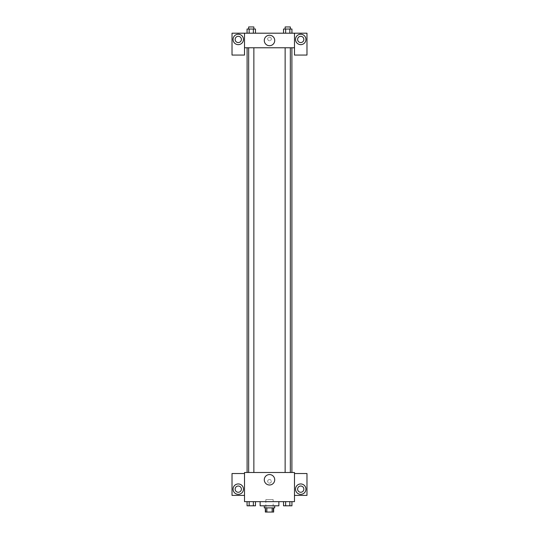 <?xml version="1.0" encoding="UTF-8"?>
<svg xmlns="http://www.w3.org/2000/svg" width="539" height="539" viewBox="0 0 539 539"><rect width="100%" height="100%" fill="white"/><g stroke="black" fill="none" stroke-linecap="round" stroke-linejoin="round"><path stroke-width="0.4" stroke-dasharray="2.69 2.02" d="M273.145 499.559L265.855 499.559L273.145 499.559L273.145 512.05L265.855 512.05L273.145 512.05M266.832 512.05L265.336 512.05L265.336 507.886L266.832 507.886L266.832 512.05L273.664 512.05L273.664 507.886L272.168 507.886L272.168 512.05M266.832 507.886L265.336 507.886M272.168 507.886L273.664 507.886M264.292 507.886L274.708 507.886M269.5 505.804L264.292 505.804L269.5 505.804M278.872 505.804L260.128 505.804M278.872 501.641L260.128 501.641L278.872 501.641M294.483 473.532L294.483 472.494L244.517 472.494L244.517 501.641L294.483 501.641L294.483 495.395L306.974 495.395L306.974 473.532L294.483 473.532L294.483 495.395M283.534 501.641L283.534 505.804L285.636 505.804L283.534 505.804L285.636 505.804L285.636 501.641L289.841 501.641L283.534 501.641L291.943 501.641L283.534 501.641L285.636 501.641L285.636 505.804L291.943 505.804L289.841 505.804L291.943 505.804L291.943 501.641L289.841 501.641L289.841 505.804L285.636 505.804L289.841 505.804L289.841 501.641L291.943 501.641L285.636 501.641L291.943 501.641M255.466 501.641L247.057 501.641L253.364 501.641L253.364 505.804L255.466 505.804L253.364 505.804L255.466 505.804L255.466 501.641L247.057 501.641L249.159 501.641L249.159 505.804L253.364 505.804L249.159 505.804L253.364 505.804L253.364 501.641L253.364 505.804M244.517 481.34L244.517 483.16L244.517 481.34M238.272 494.351A5.208 5.208 0 0 0 242.779 486.549A5.208 5.208 0 0 0 233.764 486.549A5.208 5.208 0 0 0 238.272 494.351M241.391 489.149A3.126 3.126 0 0 1 236.709 491.851A3.126 3.126 0 0 1 236.709 486.441A3.126 3.126 0 0 1 241.391 489.149M244.517 495.395L232.026 495.395L232.026 473.532L244.517 473.532M269.5 484.999A5.222 5.222 0 0 0 274.021 477.17A5.222 5.222 0 0 0 264.979 477.17A5.222 5.222 0 0 0 269.5 484.999M294.483 481.34L294.483 483.16L294.483 481.34M300.728 494.351A5.208 5.208 0 0 0 305.236 486.549A5.208 5.208 0 0 0 296.221 486.549A5.208 5.208 0 0 0 300.728 494.351M303.855 489.149A3.126 3.126 0 0 1 299.165 491.851A3.126 3.126 0 0 1 299.165 486.441A3.126 3.126 0 0 1 303.855 489.149M269.5 479.521A1.819 1.819 0 0 0 267.923 482.25A1.819 1.819 0 0 0 271.077 482.25A1.819 1.819 0 0 0 269.5 479.521A1.819 1.819 0 0 1 271.077 482.25A1.819 1.819 0 0 1 267.923 482.25A1.819 1.819 0 0 1 269.5 479.521M285.138 472.494L290.339 472.494L285.138 472.494L290.339 472.494L285.138 472.494L285.138 47.769L290.339 47.769L285.138 47.769M248.661 472.494L253.862 472.494L248.661 472.494L253.862 472.494L248.661 472.494L248.661 47.769L253.862 47.769L248.661 47.769L253.862 47.769L253.862 472.494M247.098 472.494L291.902 472.494L247.098 472.494M291.902 47.769L247.098 47.769L291.902 47.769M290.339 47.769L290.339 472.494M253.862 47.769L248.661 47.769M294.483 47.769L244.517 47.769L244.517 55.059L232.026 55.059L232.026 33.196L306.974 33.196L306.974 55.059L294.483 55.059L294.483 33.196M271.319 38.923A1.819 1.819 0 0 0 268.59 37.346A1.819 1.819 0 0 0 268.59 40.499A1.819 1.819 0 0 0 271.319 38.923A1.819 1.819 0 0 1 268.59 40.499A1.819 1.819 0 0 1 268.59 37.346A1.819 1.819 0 0 1 271.319 38.923M241.391 39.441A3.126 3.126 0 0 0 236.709 36.74A3.126 3.126 0 0 0 236.709 42.143A3.126 3.126 0 0 0 241.391 39.441M303.855 39.441A3.126 3.126 0 0 0 299.165 36.74A3.126 3.126 0 0 0 299.165 42.143A3.126 3.126 0 0 0 303.855 39.441M238.272 44.649A5.208 5.208 0 0 0 242.779 36.841A5.208 5.208 0 0 0 233.764 36.841A5.208 5.208 0 0 0 238.272 44.649M300.728 44.649A5.208 5.208 0 0 0 305.236 36.841A5.208 5.208 0 0 0 296.221 36.841A5.208 5.208 0 0 0 300.728 44.649M244.517 33.196L244.517 47.769M255.466 33.196L247.051 33.196L255.473 33.196L247.051 33.196L255.466 33.196L247.057 33.196L253.364 33.196L253.364 29.032L249.159 29.032L255.466 29.032L255.466 33.196L253.364 33.196L253.364 29.032L253.364 33.196M283.534 33.196L285.636 33.196L285.636 29.032L283.534 29.032L283.534 33.196L291.949 33.196L283.527 33.196L291.949 33.196L283.534 33.196L291.943 33.196L283.534 33.196L285.636 33.196L285.636 29.032L291.943 29.032L289.841 29.032L289.841 33.196L289.841 29.032L283.534 29.032L291.943 29.032L291.943 33.196M264.278 40.486A5.222 5.222 0 0 0 272.114 45.006A5.222 5.222 0 0 0 272.114 35.958A5.222 5.222 0 0 0 264.278 40.486M294.483 38.923L294.483 37.103L294.483 38.923M244.517 38.923L244.517 37.103L244.517 38.923M290.339 29.032L285.138 29.032L290.339 29.032L285.138 29.032L290.339 29.032L290.339 26.95L285.138 26.95L290.339 26.95L285.138 26.95L285.138 29.032M247.057 33.196L247.057 29.032L249.159 29.032L249.159 33.196L247.057 33.196L249.159 33.196L249.159 29.032L247.057 29.032L253.364 29.032M253.862 29.032L248.661 29.032L253.862 29.032L248.661 29.032L253.862 29.032L253.862 26.95L248.661 26.95L253.862 26.95L248.661 26.95L248.661 29.032M289.841 29.032L289.841 33.196M285.636 29.032L285.636 33.196M249.159 29.032L249.159 33.196M290.339 505.804L285.138 505.818M247.057 501.641L249.159 501.641L247.057 501.641L247.057 505.804L249.159 505.804L247.057 505.804L249.159 505.804L249.159 501.641L253.364 501.641L247.057 501.641L253.364 501.641M253.862 505.804L248.661 505.818M289.841 501.641L289.841 505.804M285.636 501.641L285.636 505.804M249.159 501.641L249.159 505.804M265.855 512.05L265.855 499.559"/><path stroke-width="0.81" d="M272.168 507.886L272.168 512.05L265.336 512.05L265.336 507.886M272.168 512.05L273.664 512.05L273.664 507.886M274.708 505.804L274.708 507.886L264.292 507.886L264.292 505.804M266.832 507.886L266.832 512.05M260.128 501.641L260.128 505.804L278.872 505.804L278.872 501.641M294.483 501.641L244.517 501.641L244.517 472.494L294.483 472.494L294.483 501.641M238.272 494.351A5.208 5.208 0 0 1 233.764 486.549A5.208 5.208 0 0 1 242.779 486.549A5.208 5.208 0 0 1 238.272 494.351M244.517 495.395L232.026 495.395L232.026 473.532L244.517 473.532M235.145 489.149A3.126 3.126 0 0 1 238.272 486.023A3.126 3.126 0 0 1 241.391 489.149A3.126 3.126 0 0 1 238.272 492.269A3.126 3.126 0 0 1 235.145 489.149M269.5 484.999A5.222 5.222 0 0 1 264.979 477.17A5.222 5.222 0 0 1 274.021 477.17A5.222 5.222 0 0 1 269.5 484.999M300.728 494.351A5.208 5.208 0 0 1 296.221 486.549A5.208 5.208 0 0 1 305.236 486.549A5.208 5.208 0 0 1 300.728 494.351M294.483 495.395L306.974 495.395L306.974 473.532L294.483 473.532M297.609 489.149A3.126 3.126 0 0 1 300.728 486.023A3.126 3.126 0 0 1 303.855 489.149A3.126 3.126 0 0 1 300.728 492.269A3.126 3.126 0 0 1 297.609 489.149M291.902 47.769L291.902 472.494M285.138 472.494L285.138 47.769M253.862 47.769L253.862 472.494M294.483 47.769L294.483 55.059L306.974 55.059L306.974 33.196L294.483 33.196L294.483 47.769L244.517 47.769L244.517 55.059L232.026 55.059L232.026 33.196L244.517 33.196L244.517 47.769M241.391 39.441A3.126 3.126 0 0 1 238.272 42.568A3.126 3.126 0 0 1 235.145 39.441A3.126 3.126 0 0 1 238.272 36.322A3.126 3.126 0 0 1 241.391 39.441M238.272 44.649A5.208 5.208 0 0 1 233.764 36.841A5.208 5.208 0 0 1 242.779 36.841A5.208 5.208 0 0 1 238.272 44.649M303.855 39.441A3.126 3.126 0 0 1 299.165 42.143A3.126 3.126 0 0 1 299.165 36.74A3.126 3.126 0 0 1 303.855 39.441M300.728 44.649A5.208 5.208 0 0 1 296.221 36.841A5.208 5.208 0 0 1 305.236 36.841A5.208 5.208 0 0 1 300.728 44.649M294.483 33.196L244.517 33.196M264.278 40.486A5.222 5.222 0 0 1 272.114 35.958A5.222 5.222 0 0 1 272.114 45.006A5.222 5.222 0 0 1 264.278 40.486M291.943 33.196L291.943 29.032L283.534 29.032L283.534 33.196M289.841 29.032L289.841 33.196M285.636 29.032L285.636 33.196M285.138 29.032L285.138 26.95L290.339 26.95L290.339 29.032M255.466 33.196L255.466 29.032L247.057 29.032L247.057 33.196M253.364 29.032L253.364 33.196M249.159 29.032L249.159 33.196M248.661 29.032L248.661 26.95L253.862 26.95L253.862 29.032M291.943 501.641L291.943 505.804L283.534 505.804L283.534 501.641M289.841 501.641L289.841 505.804M285.636 501.641L285.636 505.804M290.339 505.804L285.138 505.818M255.466 501.641L255.466 505.804L247.057 505.804L247.057 501.641M253.364 501.641L253.364 505.804M249.159 501.641L249.159 505.804M253.862 505.804L248.661 505.818M247.098 47.769L247.098 472.494M290.339 472.494L290.339 47.769M248.661 47.769L248.661 472.494"/></g></svg>
